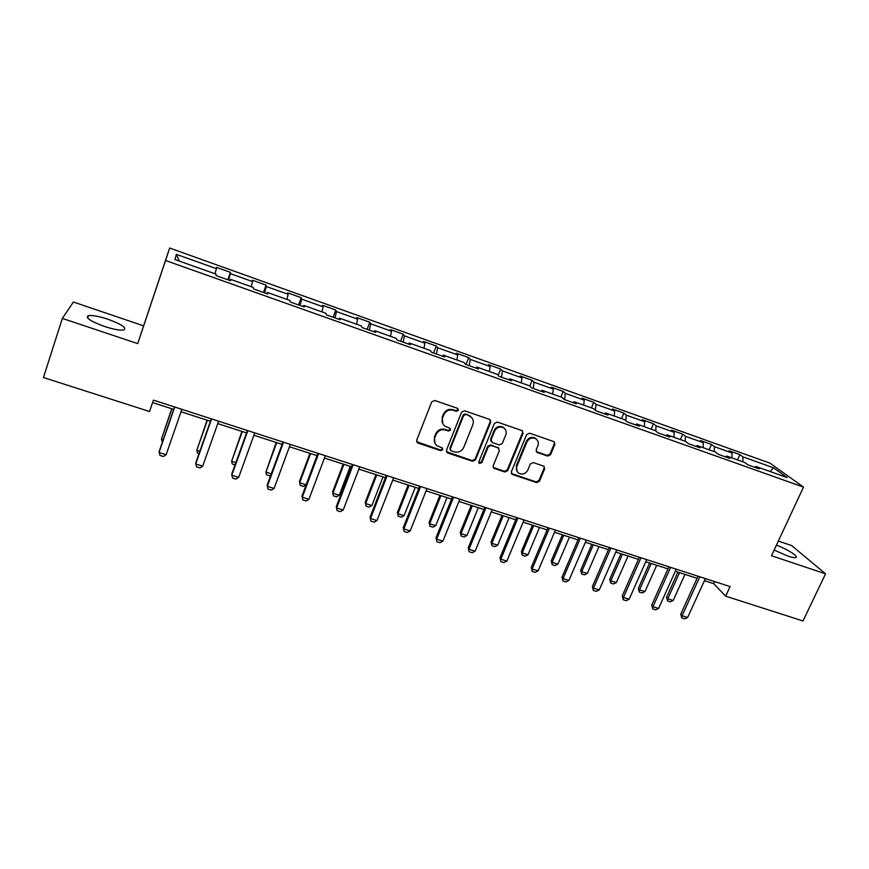 <?xml version="1.0" encoding="UTF-8"?>
<svg xmlns="http://www.w3.org/2000/svg" width="869" height="869" viewBox="0 0 869 869"><rect width="100%" height="100%" fill="white"/><g stroke="black" fill="none" stroke-linecap="round" stroke-linejoin="round"><path stroke-width="1.3" d="M458.376 410.342L457.485 408.332L434.717 400.479L431.719 401.891L416.685 440.246L418.011 443.081L440.692 450.642L442.755 449.664L442.245 447.893L437.14 445.819C434.489 443.701 433.707 440.996 434.782 437.694L436.032 434.522C438.074 430.557 441.246 429.069 445.536 430.057L448.469 431.046L450.544 430.068L450.001 428.265L445.069 426.288C442.299 424.159 441.463 421.389 442.571 417.978L443.831 414.785C445.884 410.787 449.056 409.299 453.368 410.309L456.301 411.319L458.376 410.342M442.886 423.898L442.18 417.359L443.44 414.165C445.493 410.179 448.665 408.691 452.955 409.701L455.888 410.711L457.963 409.733L457.985 408.626M416.631 441.691L440.311 449.968L442.375 449.001L442.44 448.056M434.967 443.288L434.413 437.042L435.662 433.881C437.694 429.916 440.855 428.428 445.145 429.416L448.067 430.416L450.142 429.438L450.185 428.406M774.127 550.055L787.803 556.062C791.778 557.377 794.418 557.876 795.711 557.561C799.371 556.823 787.379 549.154 776.43 545.135M107.897 319.227C98.881 316.283 92.386 315.089 88.399 315.61C84.956 317.587 90.289 321.193 104.389 326.429C113.448 329.351 119.9 330.535 123.746 329.981C127.08 327.961 121.801 324.376 107.897 319.227M547.676 456.073L550.566 454.704L554.911 444.287L554.129 441.691L529.59 433.186L526.668 434.565L511.33 471.845L512.037 474.344L536.607 482.61L539.486 481.252L544.689 468.782L543.961 466.251L533.24 462.569L530.34 463.937L527.765 470.162C525.539 473.953 522.53 474.963 518.717 473.181C516.501 471.476 515.871 469.249 516.816 466.479L526.918 441.963C529.058 438.226 532.013 437.172 535.793 438.791C538.172 440.507 538.878 442.81 537.889 445.721L536.195 449.805L536.955 452.369L547.676 456.073L547.112 455.41L550.001 454.042L554.335 443.635L554.259 441.778M771.476 555.736L825.55 573.833L802.999 620.966L725.669 596.177L730.101 586.586L153.422 400.131L149.533 411.515L43.45 377.515L62.34 318.402L137.726 343.624L165.544 260.494L803.51 487.118L771.476 555.736M490.713 422.193L489.475 419.358L464.557 410.765L461.58 412.167L446.46 450.185L447.741 452.988L472.562 461.265L475.495 459.886L490.713 422.193L490.192 419.781M497.329 422.062L521.856 430.524L523.062 433.327L507.735 470.65L504.835 472.019L493.896 468.293L493.179 465.784L499.349 450.642L498.122 447.861L491.148 445.504L488.226 446.883L481.806 462.699L479.395 463.481L478.895 461.721L494.385 423.453L497.329 422.062M165.544 260.494L169.651 248.034L769.999 463.155L803.51 487.118M737.52 459.918L739.91 454.628L729.048 450.739L732.013 452.966L714.405 446.666L711.526 444.472L700.501 440.529L703.314 442.701L685.445 436.314L682.719 434.174L671.531 430.166L674.203 432.295L656.062 425.821L653.499 423.714L642.148 419.651L644.646 421.737L626.245 415.154L623.844 413.101L612.319 408.984L614.665 411.015L595.982 404.335L593.744 402.336L582.045 398.154L584.218 400.131L565.263 393.353L563.188 391.408L551.315 387.161L553.314 389.084L534.066 382.208L532.176 380.307L520.118 375.995L521.943 377.874L502.401 370.889L500.685 369.043L488.454 364.665L490.094 366.49L470.238 359.386L468.717 357.615L456.29 353.162L457.746 354.921L437.585 347.719L436.26 345.992L423.637 341.484L424.887 343.179L404.411 335.858L403.281 334.196L390.463 329.612L391.517 331.252L370.715 323.811L369.792 322.214L356.768 317.565L357.615 319.129L336.477 311.58L335.771 310.048L322.54 305.312L323.17 306.811L301.695 299.142L301.206 297.687L287.769 292.875L288.171 294.309L266.348 286.509L266.088 285.119L252.423 280.231L252.597 281.589L230.415 273.659L230.394 272.345L216.511 267.38L216.446 268.662L176.364 254.345L174.908 259.527L216.142 274.213L216.066 275.592L230.546 280.741L230.524 279.329L230.013 280.557M739.91 454.628L742.93 456.866L773.562 467.815L787.195 477.613L755.911 466.468L759.115 468.847L747.894 464.85L744.744 462.493L726.745 456.084L729.808 458.419L718.413 454.357L715.415 452.043L697.144 445.536L700.045 447.828L688.476 443.711L685.641 441.441L667.099 434.837L669.836 437.074L658.094 432.892L655.422 430.676L636.597 423.974L639.16 426.158L627.233 421.91L624.735 419.749L605.617 412.938L608.007 415.067L595.895 410.765L593.57 408.647L574.159 401.739L576.364 403.813L564.068 399.436L561.928 397.383L542.213 390.355L544.233 392.375L531.741 387.932L529.797 385.934L509.766 378.797L511.591 380.763L498.893 376.244L497.144 374.3L476.799 367.055L478.428 368.956L465.523 364.361L463.981 362.492L443.299 355.128L444.722 356.963L431.621 352.303L430.274 350.489L409.266 343.005L410.472 344.776L397.155 340.04L396.036 338.291L374.68 330.687L375.669 332.392L362.123 327.57L361.232 325.886L339.529 318.163L340.29 319.792L326.516 314.893L325.853 313.285L303.792 305.432L304.313 306.996L290.322 302.01L289.888 300.478L267.456 292.495L267.739 293.983L253.509 288.91L253.324 287.454L230.524 279.329M731.904 457.92L732.013 452.966M714.242 451.63L714.405 446.666M726.745 456.084L725.658 456.942M703.13 447.676L703.314 442.701M685.217 441.289L685.445 436.314M697.144 445.536L696.091 446.416M673.942 437.281L674.203 432.295M655.758 430.959L656.062 425.821M667.099 434.837L666.067 435.738M644.32 426.722L644.646 421.737M625.832 420.694L626.245 415.154M636.597 423.974L635.597 424.887M614.253 416.012L614.665 411.015M595.428 410.342L595.982 404.335M605.617 412.938L604.65 413.883M583.729 405.139L584.218 400.131M564.589 399.621L565.263 393.353M574.159 401.739L573.236 402.695M552.749 394.102L553.314 389.084M533.294 388.486L534.066 382.208M542.213 390.355L541.322 391.343M521.291 382.903L521.943 377.874M501.511 377.168L502.401 370.889M509.766 378.797L508.908 379.807M489.345 371.519L490.094 366.49M469.238 365.686L470.238 359.386M476.799 367.055L475.973 368.087M456.909 359.972L457.746 354.921M436.466 354.02L437.585 347.719M443.299 355.128L442.527 356.181M423.953 348.23L424.887 343.179M403.173 342.18L404.411 335.858M409.266 343.005L408.528 344.081M390.485 336.314L391.517 331.252M369.358 330.144L370.715 323.811M374.68 330.687L373.985 331.784M356.486 324.202L357.615 319.129M334.999 317.913L336.477 311.58M339.529 318.163L338.877 319.292M321.943 311.895L323.17 306.811M300.077 305.486L301.695 299.142M303.792 305.432L303.183 306.594M286.835 299.392L288.171 294.309M264.6 292.864L266.348 286.509M267.456 292.495L266.902 293.679M251.152 286.683L252.597 281.589M228.536 280.024L230.415 273.659M214.893 273.768L216.446 268.662M179.307 261.091L176.364 254.345M137.726 343.624L143.624 325.842L73.398 302.032L62.34 318.402M825.55 573.833L791.626 545.558L778.331 541.05M143.624 325.842L169.651 248.034M704.433 580.666L713.688 583.653L725.669 596.177M152.586 402.575L173.702 409.386M181.024 411.754L210.428 421.248M217.761 423.605L246.557 432.903M253.9 435.271L282.099 444.374M289.453 446.742L317.087 455.66M324.441 458.039L351.51 466.772M358.864 469.141L385.391 477.711M392.755 480.079L418.749 488.465M426.114 490.844L451.587 499.067M458.951 501.446L483.924 509.506M491.289 511.884L515.762 519.781M523.138 522.16L547.122 529.894M554.498 532.273L578.015 539.866M585.38 542.245L608.452 549.686M615.817 552.065L638.433 559.364M645.786 561.743L667.968 568.891M675.322 571.27L697.079 578.287M770.075 471.519L773.562 467.815M742.854 461.819L742.93 456.866M755.911 466.468L754.792 467.305M714.633 581.589L713.688 583.653M227.819 279.775L230.394 272.345M263.481 292.462L266.088 285.119M298.578 304.954L301.206 297.687M333.12 317.25L335.771 310.048M367.12 329.351L369.792 322.214M400.587 341.256L403.281 334.196M433.544 352.988L436.26 345.992M465.98 364.535L468.717 357.615M498.133 375.397L500.685 369.043M529.851 385.999L532.176 380.307M560.874 397.003L563.188 391.408M591.409 407.876L593.744 402.336M621.498 418.597L623.844 413.101M651.142 429.156L653.499 423.714M680.351 439.562L682.719 434.174M709.147 449.816L711.526 444.472M446.416 451.695L472.128 460.581L475.05 459.201L490.246 421.574M465.708 414.546L463.622 415.523L450.338 448.871L450.848 450.642L454.302 451.858C458.55 452.814 461.689 451.337 463.731 447.416L472.834 424.702C473.974 421.215 473.105 418.423 470.238 416.305L465.273 413.937L463.199 414.915L463.622 415.523M450.283 449.827L449.936 448.208L463.199 414.915M471.878 417.772L468.782 415.61M465.273 413.937L468.348 415.002M493.157 467.392L504.346 471.324L507.246 469.955L522.541 432.697L522.475 430.861M498.849 448.295L490.681 444.841L487.759 446.221L481.361 462.015L481.806 462.699M478.841 462.71L481.361 462.015M505.791 434.848C506.757 431.936 506.051 429.612 503.651 427.874C499.805 426.179 496.807 427.233 494.646 431.024L491.104 439.779L492.343 442.582L499.306 444.95L502.239 443.559L505.791 434.848M504.813 428.83L503.162 427.244C499.327 425.56 496.329 426.614 494.168 430.394L494.646 431.024M491.115 441.485L490.637 439.127L494.168 430.394M536.238 451.587L547.112 455.41M536.792 439.584L535.25 438.15C531.48 436.531 528.526 437.585 526.386 441.311L526.918 441.963M517.142 471.552L516.305 465.795L526.386 441.311M511.32 473.475L536.064 481.904L538.943 480.546L544.135 468.098L544.103 466.36M162.427 442.039L161.417 439.171L163.22 439.747M171.714 408.745L161.417 439.171L171.888 408.81M181.86 409.332L166.12 454.748L163.448 456.518L159.896 455.421L159.233 451.293L174.539 406.964M166.12 454.748L159.016 452.532L174.723 407.029M199.034 453.553L197.556 453.097L196.796 450.327L199.837 451.283M207.094 420.161L196.796 450.327L207.376 420.259M235.043 464.893L232.305 464.024L231.621 461.309L235.847 462.634M241.908 431.404L231.621 461.309L242.321 431.535M218.608 421.215L202.683 466.164L199.979 467.902L196.492 466.816L195.807 462.71L211.276 418.847M202.683 466.164L195.699 463.981L211.591 418.945M254.747 432.903L238.671 477.385L235.933 479.101L232.501 478.037L231.773 473.953L247.415 430.524M238.671 477.385L231.795 475.245L247.85 430.666M270.78 475.202L269.77 475.821L266.511 474.789L265.914 472.117L271.291 473.811M276.19 442.462L265.914 472.117L276.711 442.636M309.951 453.357L299.447 481.502L299.675 482.762L306.105 484.783L317.022 455.638M306.105 484.783L303.411 486.401L300.196 485.391L299.675 482.762L310.57 453.564M343.19 464.089L332.599 491.963L332.925 493.234L339.258 495.232L350.261 466.371M339.258 495.232L336.531 496.818L333.37 495.83L332.599 491.963M343.907 464.318L332.925 493.234L333.37 495.83M290.311 444.396L274.072 488.443L271.302 490.116L267.924 489.073L267.174 485.011L282.968 442.017M274.072 488.443L267.304 486.325L283.522 442.202M325.31 455.714L308.919 499.317L306.116 500.968L302.792 499.925L302.021 495.895L317.956 453.336M308.919 499.317L302.26 497.231L318.619 453.553M359.744 466.849L343.212 510.016L340.387 511.635L337.107 510.624L336.303 506.605L352.39 464.47M343.212 510.016L336.651 507.974L353.172 464.719M337.107 510.624L336.303 506.605M393.646 477.809L376.961 520.553L374.115 522.15L370.889 521.139L370.064 517.142L386.281 475.419M376.961 520.553L370.509 518.532L387.172 475.712M370.889 521.139L370.064 517.142M427.005 488.595L410.201 530.926L407.322 532.491L404.15 531.502L403.292 527.526L419.64 486.205M410.201 530.926L403.846 528.939L420.629 486.531M404.15 531.502L403.292 527.526M459.853 499.208L442.918 541.137L440.018 542.68L436.901 541.702L436.021 537.748L452.488 496.829M442.918 541.137L436.662 539.182L453.585 497.187M436.901 541.702L436.021 537.748M492.202 509.668L475.147 551.185L472.225 552.706L469.151 551.75L468.239 547.818L484.826 507.29M475.147 551.185L468.988 549.273L486.021 507.67M469.151 551.75L468.239 547.818M524.05 519.966L506.877 561.092L503.933 562.58L500.902 561.646L499.979 557.724L516.675 517.587M506.877 561.092L500.816 559.201L517.967 518M500.902 561.646L499.979 557.724M555.421 530.112L538.139 570.846L535.174 572.313L532.186 571.389L532.165 568.989L531.241 567.49L548.046 527.722M538.139 570.846L532.165 568.989L549.425 528.167M532.186 571.389L531.241 567.49M586.314 540.094L568.923 580.459L565.936 581.904L563.003 580.981L563.036 578.624L562.037 577.114L578.939 537.715M568.923 580.459L563.036 578.624L580.405 538.183M563.003 580.981L562.037 577.114M616.74 549.936L599.262 589.921L596.253 591.344L593.364 590.442L593.462 588.117L592.376 586.586L609.375 547.557M599.262 589.921L593.462 588.117L610.929 548.057M593.364 590.442L592.376 586.586M646.721 559.625L629.145 599.252L626.125 600.653L623.269 599.762L623.431 597.47L622.258 595.928L639.367 557.246M629.145 599.252L623.431 597.47L640.996 557.779M623.269 599.762L622.258 595.928M375.919 474.648L365.241 502.26L365.664 503.564L371.899 505.53L383.001 476.94M371.899 505.53L369.162 507.083L366.045 506.106L365.241 502.26M376.744 474.919L365.664 503.564L366.045 506.106M408.158 485.054L397.405 512.406L397.915 513.72L404.063 515.665L415.252 487.346M404.063 515.665L401.293 517.196L398.23 516.229L397.405 512.406M409.082 485.347L397.915 513.72L398.23 516.229M439.92 495.308L429.08 522.399L429.688 523.735L435.749 525.647L447.014 497.589M435.749 525.647L432.958 527.157L429.927 526.212L429.08 522.399M440.941 495.634L429.688 523.735L429.927 526.212M471.215 505.4L460.298 532.252L460.994 533.609L466.957 535.489L478.308 507.692M466.957 535.489L464.144 536.977L461.167 536.043L460.298 532.252M472.323 505.758L460.994 533.609L461.167 536.043M502.043 515.35L491.061 541.952L491.832 543.331L497.72 545.178L509.136 517.642M497.72 545.178L494.885 546.644L491.941 545.721L491.061 541.952M503.238 515.741L491.832 543.331L491.941 545.721M532.425 525.158L521.367 551.511L522.226 552.912L528.026 554.737L539.519 527.44M528.026 554.737L525.169 556.182L522.28 555.269L521.367 551.511M533.707 525.571L522.226 552.912L522.28 555.269M562.362 534.815L551.239 560.939L552.184 562.352L557.898 564.155L569.456 537.107M557.898 564.155L555.019 565.567L552.173 564.676L551.239 560.939M563.731 535.261L552.184 562.352L552.173 564.676M591.876 544.342L580.688 570.227L581.709 571.661L587.335 573.431L598.958 546.623M587.335 573.431L584.446 574.833L581.633 573.942L580.688 570.227M593.321 544.809L581.709 571.661L581.633 573.942M620.966 553.727L609.712 579.384L610.809 580.829L616.36 582.578L628.048 556.008M616.36 582.578L613.449 583.957L610.679 583.077L609.712 579.384M622.486 554.216L610.809 580.829L610.679 583.077M649.632 562.982L638.335 588.411L639.497 589.877L644.972 591.604L656.714 565.263M644.972 591.604L642.05 592.951L639.312 592.093L638.335 588.411M651.239 563.492L639.497 589.877L639.312 592.093M676.267 569.184L658.593 608.441L655.563 609.821L652.749 608.941L652.967 606.681L651.717 605.128L668.902 566.805M658.593 608.441L652.967 606.681L670.618 567.359M652.749 608.941L651.717 605.128M677.907 572.106L666.545 597.318L667.783 598.795L673.182 600.49L684.978 574.387M673.182 600.49L670.238 601.826L667.544 600.979L666.545 597.318M679.58 572.638L667.783 598.795L667.544 600.979M705.378 578.591L687.618 617.501L684.566 618.847L681.796 617.989L682.078 615.773L680.753 614.198L698.024 576.212M687.618 617.501L682.078 615.773L699.817 576.788M681.796 617.989L680.753 614.198M452.955 409.701L453.368 410.309M443.44 414.165L443.831 414.785M442.18 417.359L442.571 417.978M448.067 430.416L448.469 431.046M445.145 429.416L445.536 430.057M435.662 433.881L436.032 434.522M434.413 437.042L434.782 437.694M440.311 449.968L440.692 450.642M417.663 442.419L418.011 443.081M455.888 410.711L456.301 411.319M475.05 459.201L475.495 459.886M472.128 460.581L472.562 461.265M447.35 452.314L447.741 452.988M449.936 448.208L450.338 448.871M522.541 432.697L523.062 433.327M507.246 469.955L507.735 470.65M504.346 471.324L504.835 472.019M493.94 467.848L494.407 468.543M497.644 447.198L498.122 447.861M490.681 444.841L491.148 445.504M487.759 446.221L488.226 446.883M490.637 439.127L491.104 439.779M536.836 451.902L537.379 452.564M516.305 465.795L516.816 466.479M544.135 468.098L544.689 468.782M538.943 480.546L539.486 481.252M536.064 481.904L536.607 482.61M512.037 473.887L512.536 474.593M554.335 443.635L554.911 444.287M550.001 454.042L550.566 454.704M87.617 318.043L88.399 315.61M417.077 442.115L417.424 442.777M446.785 452.032L447.177 452.706M469.803 415.697L470.238 416.305M493.418 467.598L493.896 468.293M498.111 447.426L498.6 448.089M478.949 462.797L479.395 463.481M503.162 427.244L503.651 427.874M536.412 451.706L536.955 452.369M535.25 438.15L535.793 438.791M511.537 473.648L512.037 474.344"/></g></svg>
